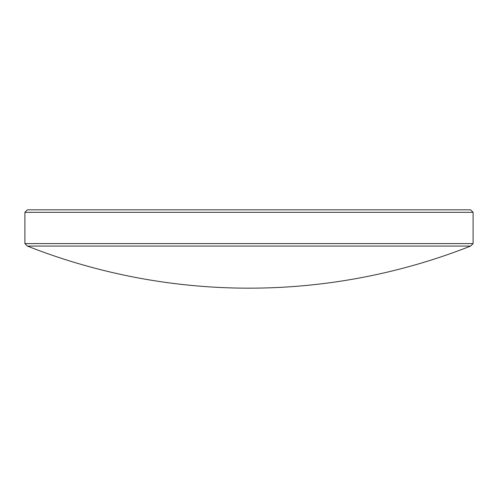 <?xml version="1.0" encoding="UTF-8"?>
<svg xmlns="http://www.w3.org/2000/svg" width="498" height="498" viewBox="0 0 498 498"><rect width="100%" height="100%" fill="white"/><g stroke="black" fill="none" stroke-linecap="round" stroke-linejoin="round"><path stroke-width="0.75" d="M24.9 212.322L27.396 209.826L470.604 209.826L473.1 212.322L24.9 212.322L24.9 243.584L473.1 243.584L473.1 212.322M470.604 246.08A604.398 604.398 0 0 1 27.396 246.08L470.604 246.08L473.1 243.584M27.396 246.08L24.9 243.584"/></g></svg>
